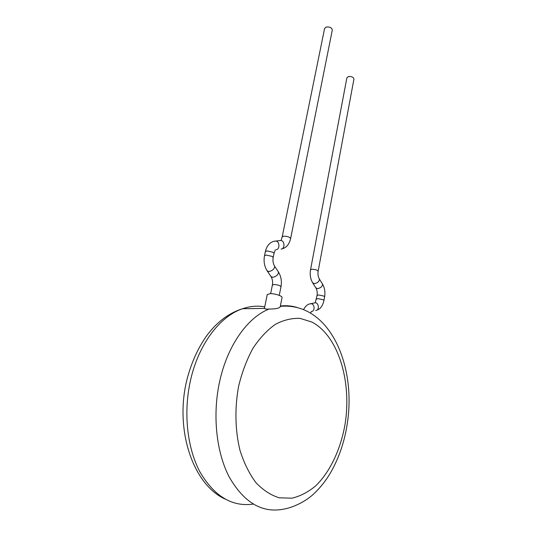 <?xml version="1.0" encoding="UTF-8"?>
<svg xmlns="http://www.w3.org/2000/svg" width="537" height="537" viewBox="0 0 537 537"><rect width="100%" height="100%" fill="white"/><g stroke="black" fill="none" stroke-linecap="round" stroke-linejoin="round"><path stroke-width="0.81" d="M346.895 77.798L348.466 76.543C351.715 76.335 353.541 77.18 353.937 79.087L318.146 271.232M290.618 238.582L332.296 30.099C331.879 27.736 329.852 26.709 326.214 27.025L324.59 28.495M346.902 426.016C343.915 443.951 338.062 460.209 329.329 474.775C324.267 482.891 318.367 489.892 311.628 495.765C304.6 501.739 293.37 507.613 282.496 509.371C261.452 512.949 243.684 502.142 229.185 476.937C216.23 452.02 212.397 415.02 219.526 382.102C227.292 345.533 247.658 317.407 269.064 309.03C275.635 309.077 279.347 308.319 280.213 306.741L282.026 297.599C282.838 296.102 274.655 293.417 269.963 293.652L267.225 294.625M269.064 309.03L266.795 309.191L264.372 308.567L267.251 294.511M309.547 303.982L310.983 303.68C314.823 303.855 315.246 311.601 311.406 311.44M314.058 302.949L315.266 302.761C319.092 302.922 319.508 310.621 315.682 310.46M316.367 299.156L317.938 298.612L323.254 299.76L323.945 300.552C322.643 305.962 320.287 309.151 316.877 310.131M317.038 295.498L318.616 294.947L323.918 296.095L324.61 296.894L323.952 300.498M312.863 283.14L315.81 287.792L317.589 288.651C320.884 287.906 322.522 286.362 322.515 284.026L322.314 283.711M310.514 269.863L310.52 269.796C309.721 274.642 310.433 278.978 312.662 282.818L314.434 283.664C317.736 282.905 319.387 281.361 319.387 279.032L319.206 278.73M346.915 77.697L310.52 269.796L312.071 269.225C315.521 269.386 317.542 270.071 318.132 271.292C317.703 274.273 318.119 276.85 319.387 279.032L322.515 284.026C324.67 287.798 325.375 292.068 324.617 296.84M278.2 271.635L278.461 272.031C281.106 276.414 281.945 281.361 280.972 286.859C280.24 285.543 277.911 284.764 273.977 284.529L272.373 285.134M274.427 265.896L278.461 272.031C278.374 274.649 276.468 276.414 272.749 277.334L270.91 276.468L267.339 271.125M273.185 257.485L274.018 253.437L273.071 252.262L266.949 250.913L265.379 251.558L264.513 255.686L266.084 255.055L272.219 256.404L273.172 257.559C272.628 260.828 273.125 263.727 274.662 266.265C274.555 268.869 272.635 270.641 268.909 271.581L267.077 270.729C264.345 266.271 263.492 261.257 264.513 255.686L264.499 255.76M276.025 249.685C279.891 249.645 279.871 241.637 275.991 241.026L273.387 241.442C269.352 242.818 266.681 246.188 265.379 251.558L265.359 251.638M281.079 249.074C284.939 249.027 284.919 241.086 281.052 240.482L274.347 241.194M282.724 248.651C286.684 247.382 289.309 244.053 290.604 238.663C289.94 237.126 287.664 236.3 283.784 236.173L282.187 236.871L281.052 240.482L279.401 240.657M324.617 28.36L282.173 236.958M238.656 386.049C234.629 407.67 235.085 430.312 239.972 450.315C243.986 463.001 249.309 473.782 255.941 482.662C263.13 490.194 270.917 495.242 279.3 497.812L291.953 498.188C300.371 496.168 308.339 492.006 315.843 485.717C330.262 471.607 340.599 449.288 344.962 424.807C352.124 381.619 338.297 335.726 311.829 322.032L300.136 318.401C291.913 318.011 283.664 319.992 275.38 324.335C267.258 330.06 259.821 337.988 253.061 348.117C246.906 359.367 242.1 372.007 238.656 386.049M264.728 306.835C257.518 305.533 250.148 306.164 242.623 308.721C220.257 316.078 198.663 343.787 190.534 380.243C183.318 411.926 186.997 447.536 199.845 471.748C214.216 496.275 232.004 507.056 253.222 504.095M280.354 306.023C286.167 305.325 291.806 305.822 297.256 307.52M303.559 309.574C305.405 306.171 307.594 304.251 310.118 303.828L315.266 302.761L317.052 295.444C317.468 292.678 317.119 290.228 315.998 288.101M271.158 276.844C272.494 279.3 272.903 282.039 272.387 285.066L270.635 293.652M224.855 498.974C192.615 484.059 174.854 429.56 186.688 380.652C191.091 363.126 197.985 347.835 207.369 334.779C213.444 327.147 215.726 325.154 220.116 321.233C227.218 315.306 234.723 311.131 242.623 308.721L264.405 308.413M346.909 425.935C357.3 365.986 329.49 301.727 280.287 306.365M274.038 253.35L275.28 249.994M280.972 286.859L279.267 295.384M310.601 313.064L311.252 311.702"/></g></svg>

